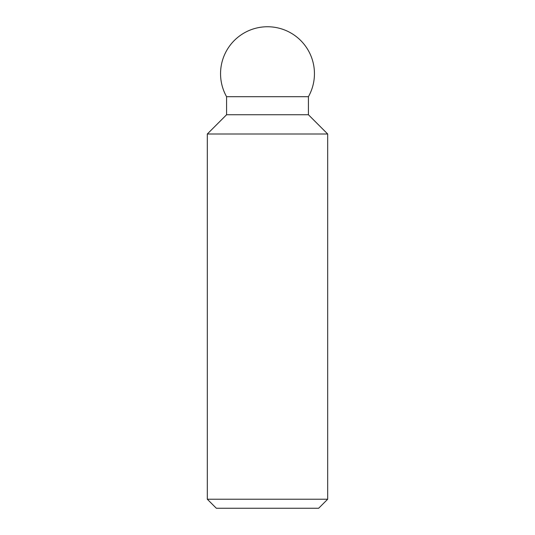 <?xml version="1.0" encoding="UTF-8"?>
<svg xmlns="http://www.w3.org/2000/svg" width="535" height="535" viewBox="0 0 535 535"><rect width="100%" height="100%" fill="white"/><g stroke="black" fill="none" stroke-linecap="round" stroke-linejoin="round"><path stroke-width="0.8" d="M207.312 499.222L216.341 508.25L318.659 508.25L327.688 499.222L327.688 134.011L308.427 114.751L308.427 96.695A46.946 46.946 0 0 0 267.5 26.75A46.946 46.946 0 0 0 226.572 96.695L226.572 114.751L207.312 134.011L207.312 499.222L327.688 499.222M308.427 96.695L226.572 96.695M308.427 114.751L226.572 114.751M327.688 134.011L207.312 134.011"/></g></svg>
